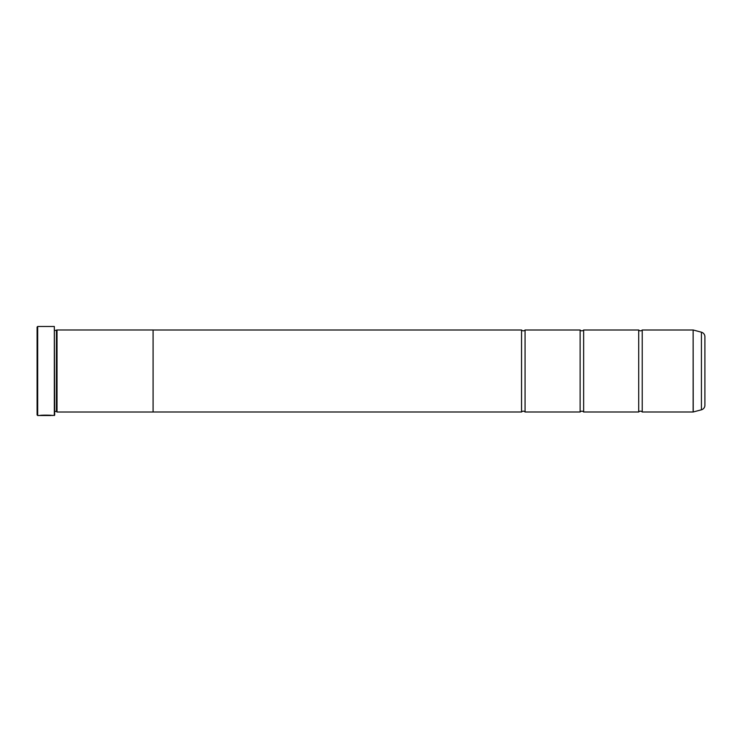 <?xml version="1.0" encoding="UTF-8"?>
<svg xmlns="http://www.w3.org/2000/svg" width="742" height="742" viewBox="0 0 742 742"><rect width="100%" height="100%" fill="white"/><g stroke="black" fill="none" stroke-linecap="round" stroke-linejoin="round"><path stroke-width="1.11" d="M701.431 409.797L701.431 332.203A4.684 4.684 0 0 1 704.9 336.729L704.9 405.271A4.684 4.684 0 0 1 701.431 409.797L693.139 412.005L693.139 329.995L642.22 329.995L642.22 412.005A2.291 2.291 0 0 0 638.704 412.005L583.639 412.005A2.291 2.291 0 0 0 580.123 412.005L525.067 412.005A2.291 2.291 0 0 0 521.552 412.005L153.084 412.005M642.22 329.995A2.291 2.291 0 0 1 638.704 329.995L638.704 412.005M638.704 329.995L583.639 329.995L583.639 412.005M583.639 329.995A2.291 2.291 0 0 1 580.123 329.995L580.123 412.005M580.123 329.995L525.067 329.995L525.067 412.005M525.067 329.995A2.291 2.291 0 0 1 521.552 329.995L521.552 412.005M693.139 329.995L693.232 411.995M51.495 415.399L37.684 415.52L37.1 414.936L37.1 327.064L37.684 326.48L37.684 415.52M54.324 415.52L54.324 326.48L54.676 415.168L52.385 415.52C52.784 415.093 40.17 414.954 39.79 415.52L51.124 415.52M704.9 377.557L704.9 364.443L704.9 377.557M54.324 326.48L37.684 326.48M56.429 330.561L56.429 411.439L57.013 412.023L57.013 329.977L54.676 330.561M54.676 411.439L56.429 411.439M693.139 412.005L642.22 412.005M701.431 332.203L693.232 330.005M57.013 412.023L153.084 412.023L153.084 329.977L57.013 329.977M521.552 329.995L153.084 329.995M51.124 415.399L40.689 415.399"/></g></svg>
